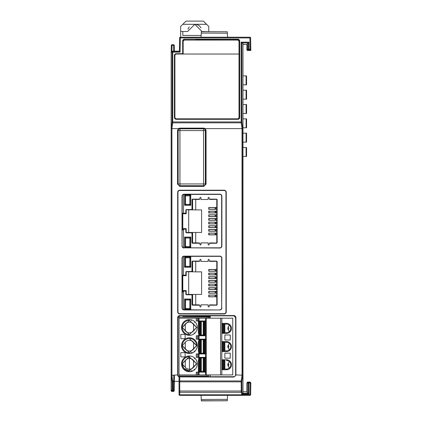 <?xml version="1.0" encoding="UTF-8"?>
<svg xmlns="http://www.w3.org/2000/svg" width="422" height="422" viewBox="0 0 422 422"><rect width="100%" height="100%" fill="white"/><g stroke="black" fill="none" stroke-linecap="round" stroke-linejoin="round"><path stroke-width="0.63" d="M176.887 51.357L175.547 51.405M209.307 316.5L204.749 316.532L204.749 317.128L204.754 316.532L182.89 316.685L182.895 317.128L182.884 316.685L210.33 316.495L209.307 316.5L209.307 318.199M182.89 316.685L210.33 316.495M210.33 316.453L182.853 316.685M206.247 357.36L206.247 374.926L232.749 374.926L232.749 318.199L221.83 318.199L221.83 323.357L226.482 323.357A5.011 5.011 90 0 1 231.499 328.369A5.011 5.011 90 0 1 226.482 333.385L221.83 333.385L221.83 341.551L226.482 341.551A5.011 5.011 90 0 1 231.499 346.562A5.011 5.011 90 0 1 226.482 351.579L221.83 351.579L221.83 359.744L226.482 359.744A5.011 5.011 90 0 1 231.499 364.756A5.011 5.011 90 0 1 226.482 369.772L221.83 369.772L221.83 374.926L221.83 318.199L206.247 318.199L206.247 357.36L205.535 357.36L206.247 357.36L206.247 353.958L196.256 353.958L196.256 357.36L205.535 357.36L205.535 353.958M198.372 333.259L198.372 320.978L197.296 320.978L197.296 318.199L179.033 318.199L179.033 374.926L197.296 374.926L196.256 374.926L196.256 372.151L198.372 372.151L198.372 359.866M198.372 351.452L198.372 341.678M185.121 356.912L180.822 356.912L180.822 352.618L185.121 352.618L185.121 356.912L180.822 356.912L180.822 352.618L185.121 352.618M185.121 338.724L180.822 338.724L180.822 334.424L185.121 334.424L185.121 338.724L180.822 338.724L180.822 334.424L185.121 334.424M195.344 322.281L194.352 322.281M224.515 360.457L224.515 369.055M224.515 324.075L224.515 332.668M224.515 342.268L224.515 350.861M224.873 330.521L224.515 330.521L224.515 326.222L224.873 326.222M224.873 366.903L224.515 366.903L224.515 362.609L224.873 362.609M224.873 348.714L224.515 348.714L224.515 344.415L224.873 344.415M197.296 318.199L206.247 318.199L206.247 320.978L198.372 320.978L198.372 323.484M206.247 335.764L206.247 339.167L205.535 339.167L205.535 335.764L196.256 335.764L196.256 339.167L197.296 339.167L197.296 335.764M203.225 321.511L203.225 335.121L198.651 335.121L198.651 321.511L205.799 321.511L205.804 335.121L201.299 335.121L201.299 321.511M198.651 332.884L198.372 332.884L198.372 323.753L198.651 323.753M203.225 339.705L203.225 353.314L198.651 353.314L198.651 339.705L205.799 339.705L205.804 353.314L201.299 353.314L201.299 339.705M198.651 351.078L198.372 351.078L198.372 341.947L198.651 341.947M197.296 320.978L196.256 320.978L196.256 318.199M200.033 335.121L200.033 321.511L200.74 321.511L200.74 335.121M205.076 335.121L205.076 321.511L204.786 321.511M224.873 369.055L224.873 360.457L222.362 360.457L222.362 369.055L223.085 369.055M223.085 342.268L222.362 342.268L222.362 350.861L226.482 350.861L224.873 350.861L224.873 342.268L222.362 342.268L222.362 350.861L223.085 350.861M226.482 333.385L226.482 332.668L224.873 332.668L224.873 324.075L226.482 324.075L222.362 324.075L222.362 332.668L226.482 332.668A4.299 4.299 -90 0 0 230.781 328.374A4.299 4.299 -90 0 0 226.482 324.075L226.482 323.357M229.262 368.037L227.738 364.835M229.262 325.093L227.738 328.443M224.873 358.167L230.243 358.167L224.873 358.167L224.873 353.151L224.873 358.167M230.243 353.151L224.873 353.151L230.243 353.151L230.243 358.167M230.243 339.974L224.873 339.974L224.873 334.962L230.243 334.962L230.243 339.974L224.873 339.974L224.873 334.962L230.243 334.962M226.482 369.772L226.482 369.055L222.362 369.055L221.83 369.772L221.83 359.744L222.362 360.457L223.085 360.457M222.362 350.861L221.83 351.579L221.83 341.551L222.362 342.268M222.362 332.668L221.83 333.385L221.83 323.357L222.362 324.075L222.362 332.668L223.085 332.668M220.574 318.199L220.574 374.926M198.372 369.646L198.372 372.151L206.247 372.151L206.247 374.926L197.296 374.926L197.296 372.151M206.247 372.151L205.535 372.151L205.535 374.926M203.225 357.898L203.225 371.508L198.651 371.508L198.651 357.898L205.799 357.898L205.804 371.508L201.299 371.508L201.299 357.898M198.651 369.271L198.372 369.271L198.372 360.135L198.651 360.135M200.033 371.508L200.033 357.898L200.74 357.898L200.74 371.508M205.076 371.508L205.076 357.898L204.786 357.898M194.352 358.668L195.344 358.668M193.065 370.843L191.008 370.843M223.132 369.055L223.132 360.457M227.97 366.101A1.493 1.493 0 0 0 228.814 364.756L227.738 364.756L229.262 361.48M222.362 369.055L222.362 360.457M229.262 331.65L227.738 328.374M223.132 332.668L223.132 324.075M223.132 350.861L223.132 342.268M194.352 340.475L195.344 340.475M193.065 352.65L191.008 352.65M193.988 351.183L195.043 351.183M205.535 339.167L197.296 339.167M200.033 353.314L200.033 339.705L200.74 339.705L200.74 353.314M205.076 353.314L205.076 339.705L204.786 339.705M229.262 349.843L227.738 346.562L229.262 343.286M223.797 324.075L223.797 332.668M193.988 332.99L195.043 332.99M223.797 350.861L223.797 342.268M223.797 360.457L223.797 369.055M198.372 372.151L198.372 374.926L199.063 374.926L199.063 372.151M193.988 369.377L195.043 369.377M226.482 369.055A4.299 4.299 -90 0 0 230.781 364.756A4.299 4.299 -90 0 0 226.482 360.457L226.482 359.744M224.873 350.861L226.482 350.861A4.299 4.299 -90 0 0 230.781 346.562A4.299 4.299 -90 0 0 226.482 342.268L224.873 342.268M197.296 327.477A7.881 7.881 90 0 1 189.42 335.353A7.881 7.881 90 0 1 181.539 327.477A7.881 7.881 90 0 1 189.42 319.596A7.881 7.881 90 0 1 197.296 327.477L196.578 327.477L189.42 334.641L182.257 327.477L189.42 320.314L196.578 327.477L189.373 334.641M189.42 334.641L189.42 334.641A7.163 7.163 90 0 1 182.257 327.477A7.163 7.163 90 0 1 189.42 320.314L189.42 320.314M196.578 327.514L193.534 330.927A5.37 5.37 90 0 1 185.3 330.927L182.257 327.477L181.539 327.477M196.578 327.414L193.534 324.027L193.534 330.927M193.534 324.027A5.37 5.37 -90 0 0 185.3 324.027L185.3 330.927A5.37 5.37 -90 0 0 189.42 332.847M189.42 322.102A5.37 5.37 -90 0 0 185.3 324.027L185.3 330.927M185.3 324.027L182.257 327.477M189.42 340.296A5.37 5.37 -90 0 0 185.3 342.221L185.3 349.115A5.37 5.37 -90 0 0 193.534 349.115L193.534 342.221A5.37 5.37 -90 0 0 185.3 342.221L185.3 349.115A5.37 5.37 -90 0 0 189.42 351.041M185.3 342.221L182.257 345.671L185.3 349.115M196.578 345.607L193.534 342.221M193.534 349.115L196.578 345.729M189.483 338.507A7.163 7.163 -90 0 0 182.257 345.671A7.163 7.163 -90 0 0 189.483 352.829M197.296 345.671L196.578 345.671A7.163 7.163 -90 0 0 189.367 338.507A7.163 7.163 -90 0 0 182.257 345.671L189.42 352.829L196.578 345.671A7.163 7.163 -90 0 0 189.367 338.507A7.163 7.163 -90 0 0 182.257 345.671L181.539 345.671A7.881 7.881 90 0 1 189.42 337.79A7.881 7.881 90 0 1 197.296 345.671A7.881 7.881 90 0 1 189.42 353.546A7.881 7.881 90 0 1 181.539 345.671M189.388 356.701L189.431 371.022L183.739 368.227L182.257 363.859L189.151 356.706L196.578 363.738L189.42 371.022A7.163 7.163 90 0 1 182.257 363.859A7.163 7.163 90 0 1 189.525 356.701M185.3 367.309A5.37 5.37 -90 0 0 189.42 369.234A5.37 5.37 -90 0 1 185.3 367.309L185.3 360.414L185.3 367.309L182.257 363.859L185.3 360.414A5.37 5.37 90 0 1 193.534 360.414L196.578 363.811M193.534 360.414L193.534 367.309L196.578 363.922M188.914 358.515A5.37 5.37 -90 0 0 185.3 360.414M189.42 369.234A5.37 5.37 -90 0 0 193.534 367.309M227.738 346.562L228.814 346.562A1.493 1.493 0 0 0 227.964 345.217M191.393 319.85L191.393 320.593M203.029 371.508L203.029 370.843M203.029 353.314L203.029 352.65M203.029 335.121L203.029 334.461M204.106 340.475L204.106 339.705M206.97 318.199L206.97 317.128L208.758 317.128L208.758 318.199M208.758 374.926L208.758 376.002L206.97 376.002L206.97 374.926M206.97 376.002L179.033 376.002L179.033 374.926M179.033 318.199L179.033 317.128L206.97 317.128M204.106 321.511L204.106 322.281M205.182 376.002L206.611 376.002M204.106 357.898L204.106 358.668M221.65 195.892L221.65 246.327M183.512 194.479L183.512 213.221L185.121 213.221A0.717 0.717 -90 0 0 185.838 212.503L185.838 210.262A0.717 0.717 90 0 1 186.556 209.549L191.282 209.549A0.717 0.717 -90 0 0 191.999 208.832L191.999 199.843A0.717 0.717 90 0 1 192.717 199.126L199.912 199.126L199.912 198.05A0.717 0.717 90 0 1 200.45 197.359A0.717 0.717 90 0 1 200.988 198.05L200.988 199.485L208.151 199.485L208.151 198.05A0.717 0.717 90 0 1 208.69 197.359A0.717 0.717 90 0 1 209.222 198.05L209.222 199.126L216.423 199.126A0.717 0.717 90 0 1 217.14 199.843L217.14 242.529A0.717 0.717 90 0 1 216.423 243.246L209.222 243.246L209.222 244.322A0.717 0.717 90 0 1 208.69 245.013A0.717 0.717 90 0 1 208.151 244.322L208.151 242.887L200.988 242.887L200.988 244.322A0.717 0.717 90 0 1 200.45 245.013A0.717 0.717 90 0 1 199.912 244.322L199.912 243.246L192.717 243.246A0.717 0.717 90 0 1 191.999 242.529L191.999 233.54A0.717 0.717 -90 0 0 191.282 232.828L186.556 232.828A0.717 0.717 90 0 1 185.838 232.111L185.838 229.869A0.717 0.717 -90 0 0 185.121 229.157L183.512 229.157L183.512 247.74M216.423 199.126L209.94 199.126L209.94 199.485L216.929 199.337M192.717 243.246L192.348 243.146L192.606 242.887L199.2 242.887L199.2 243.246L199.2 242.887M191.282 232.828L191.282 232.828A0.717 0.717 -90 0 1 191.999 233.54L191.999 242.529A0.717 0.717 -90 0 0 192.247 243.077L192.247 232.828L191.282 232.828M190.744 247.471L184.657 247.471L184.657 237.085L190.744 237.085L190.744 247.471L184.657 247.471L184.657 237.085L190.744 237.085M190.744 194.901L184.657 194.901L190.744 194.901L190.744 205.287L184.657 205.287L184.657 194.901L184.657 205.287L190.744 205.287M192.247 199.3A0.717 0.717 -90 0 0 191.999 199.843L191.999 208.832A0.717 0.717 90 0 1 191.282 209.549L192.247 209.549L192.247 199.3L199.2 199.485L199.195 199.126M185.121 229.157L185.121 229.157A0.717 0.717 90 0 1 185.838 229.869L185.838 228.977L182.795 228.977L182.795 230.138M182.795 213.221L185.838 213.4L185.838 212.503A0.717 0.717 90 0 1 185.121 213.221M199.2 199.485L199.2 199.126M209.94 243.246L209.94 242.887L216.929 243.035M216.781 199.485L216.781 242.887M208.763 234.864L216.781 234.864M188.708 232.469L188.708 209.908L188.708 232.469M182.23 214.292L182.795 214.292L182.795 213.4L183.153 213.754L186.197 213.754L186.197 209.908L186.197 212.234M182.795 213.4L182.795 228.972M186.197 230.138L186.197 232.469L192.606 232.469L192.611 242.887L192.606 232.469L192.247 232.828M208.763 233.076L216.781 233.076M216.781 231.214L208.763 231.214L208.758 229.515L216.781 229.515M208.758 229.426L216.781 229.426M216.781 227.563L208.758 227.563L208.758 225.86L216.781 225.86M208.758 225.77L216.781 225.77M216.781 223.908L208.758 223.908L208.758 222.209L216.781 222.209M208.758 222.12L216.781 222.12M216.781 220.258L208.758 220.258L208.758 218.554L216.781 218.554M208.758 218.464L216.781 218.464M216.781 216.602L208.758 216.602L208.758 214.903L216.781 214.903M208.758 214.814L216.781 214.814M216.781 212.952L208.758 212.952L208.758 211.248L216.781 211.248M208.758 211.158L216.781 211.158M216.781 209.296L208.758 209.296L208.758 207.598L216.781 207.598M208.758 207.508L216.781 207.508M186.049 209.755L195.724 209.908L195.724 199.485L195.724 209.908L201.6 209.908L201.6 232.469L195.724 232.469L195.724 242.887L195.724 232.469L192.611 232.469M185.838 228.977L186.197 228.618L186.039 232.606M185.838 229.869L185.838 232.126M186.556 232.828L186.049 232.617M182.23 229.157L183.512 229.157M186.197 228.618L183.153 228.618L182.795 228.977L182.795 228.08L182.23 228.08M183.512 213.221L182.23 213.221M182.795 214.292L182.795 228.08M186.197 213.754L185.838 213.4M185.838 210.246L185.838 212.503M186.556 209.549L191.282 209.549M192.611 209.908L192.611 199.485L192.611 209.908L192.247 209.549M208.763 209.296L208.758 207.598M208.763 212.952L208.758 211.248M208.763 216.602L208.758 214.903M208.763 220.258L208.758 218.554M208.763 223.908L208.758 222.209M208.763 227.563L208.758 225.86M208.763 231.214L208.758 229.515M189.81 237.95L189.81 237.233A0.786 0.786 90 0 1 190.602 238.019L190.602 246.543A0.786 0.786 90 0 1 189.81 247.334L185.585 247.334L189.81 247.334L189.884 238.019L185.516 238.019L185.516 246.543L189.81 246.617M185.585 246.617L185.585 247.334A0.786 0.786 90 0 1 184.799 246.543L184.799 238.019L185.585 237.233L184.799 238.019L184.799 246.543L185.516 246.543M189.81 195.755L189.81 195.043A0.786 0.786 90 0 1 190.602 195.829L190.602 204.353A0.786 0.786 90 0 1 189.81 205.139L185.585 205.139L189.81 205.139L189.884 195.829L185.511 195.829L185.511 204.353L189.81 204.422M185.585 204.422L185.585 205.139A0.786 0.786 90 0 1 184.799 204.353L184.799 195.829A0.786 0.786 90 0 1 185.585 195.043L185.585 195.755M189.884 246.543L190.602 246.543L190.602 238.019L189.81 237.233L185.585 237.233L185.585 237.95M189.884 204.353L190.602 204.353L190.602 195.829L189.81 195.043L185.585 195.043A0.786 0.786 90 0 0 184.799 195.829L184.799 204.353L185.511 204.353M216.781 209.207L208.758 209.207M216.781 212.862L208.758 212.862M216.781 216.512L208.758 216.512M216.781 220.168L208.758 220.168M216.781 223.818L208.758 223.818M216.781 227.474L208.758 227.474M216.781 231.124L208.758 231.124M216.781 234.78L208.758 234.78L208.758 233.166L216.781 233.166M221.65 257.847L221.65 308.282M183.512 256.434L183.512 275.176L185.121 275.17A0.717 0.717 -90 0 0 185.838 274.458L185.838 272.216A0.717 0.717 90 0 1 186.556 271.504L191.282 271.504A0.717 0.717 -90 0 0 191.999 270.787L191.999 261.798A0.717 0.717 90 0 1 192.717 261.081L199.912 261.081L199.912 260.005A0.717 0.717 90 0 1 200.45 259.314A0.717 0.717 90 0 1 200.988 260.005L200.988 261.44L208.151 261.44L208.151 260.005A0.717 0.717 90 0 1 208.69 259.314A0.717 0.717 90 0 1 209.222 260.005L209.222 261.081L216.423 261.081A0.717 0.717 90 0 1 217.14 261.798L217.14 304.484A0.717 0.717 90 0 1 216.423 305.201L209.222 305.201L209.222 306.277A0.717 0.717 90 0 1 208.69 306.968A0.717 0.717 90 0 1 208.151 306.277L208.151 304.842L200.988 304.842L200.988 306.277A0.717 0.717 90 0 1 200.45 306.968A0.717 0.717 90 0 1 199.912 306.277L199.912 305.201L192.717 305.201A0.717 0.717 90 0 1 191.999 304.484L191.999 295.495A0.717 0.717 -90 0 0 191.282 294.778L186.556 294.778A0.717 0.717 90 0 1 185.838 294.065L185.838 291.824A0.717 0.717 -90 0 0 185.121 291.111L183.512 291.111L183.512 309.695M216.423 261.081L209.94 261.081L209.94 261.44L216.929 261.292M192.717 305.201L192.348 305.101L192.606 304.842L199.2 304.842L199.2 305.201L199.2 304.842M191.282 294.778L191.282 294.778A0.717 0.717 -90 0 1 191.999 295.495L191.999 304.484A0.717 0.717 -90 0 0 192.247 305.027L192.247 294.778L191.282 294.778M190.744 309.426L184.657 309.426L184.657 299.04L190.744 299.04L190.744 309.426L184.657 309.426L184.657 299.04L190.744 299.04M190.744 256.856L184.657 256.856L190.744 256.856L190.744 267.242L184.657 267.242L184.657 256.856L184.657 267.242L190.744 267.242M192.247 261.255A0.717 0.717 -90 0 0 191.999 261.798L191.999 270.787A0.717 0.717 90 0 1 191.282 271.504L192.247 271.504L192.247 261.255L199.2 261.44L199.2 261.081L199.2 261.44M185.121 291.111L185.121 291.111A0.717 0.717 90 0 1 185.838 291.824L185.838 290.932L182.795 290.932L182.8 292.093M182.795 275.176L185.838 275.35L185.838 274.458A0.717 0.717 90 0 1 185.121 275.17M209.94 305.201L209.94 304.842L216.929 304.99M216.781 261.44L216.781 304.842M208.763 296.819L216.781 296.819M188.708 294.424L188.708 271.863L188.708 294.424M182.23 276.246L182.795 276.246L182.795 275.35L183.153 275.708L186.197 275.708L186.197 271.863L186.197 274.189M182.8 275.355L182.8 290.927M186.197 292.093L186.197 294.424L192.606 294.424L192.611 304.842L192.606 294.424L192.247 294.778M208.763 295.031L216.781 295.031M216.781 293.169L208.763 293.169L208.758 291.465L216.781 291.465M208.763 291.38L216.781 291.38M216.781 289.513L208.763 289.513L208.758 287.815L216.781 287.815M208.763 287.725L216.781 287.725M216.781 285.863L208.763 285.863L208.758 284.164L216.781 284.164M208.763 284.075L216.781 284.075M216.781 282.212L208.763 282.212L208.758 280.509L216.781 280.509M208.763 280.419L216.781 280.419M216.781 278.557L208.763 278.557L208.758 276.858L216.781 276.858M208.763 276.769L216.781 276.769M216.781 274.907L208.763 274.907L208.758 273.203L216.781 273.203M208.763 273.113L216.781 273.113M216.781 271.251L208.763 271.251L208.758 269.553L216.781 269.553M208.763 269.463L216.781 269.463M186.049 271.71L195.724 271.863L195.724 261.44L195.724 271.863L201.6 271.863L201.6 294.424L195.724 294.424L195.724 304.842L195.724 294.424L192.611 294.424M185.838 290.932L186.197 290.573L186.039 294.556M185.838 291.824L185.838 294.081M186.556 294.778L186.049 294.572M182.23 291.111L183.512 291.111M186.197 290.573L183.153 290.573L182.795 290.932L182.795 290.035L182.23 290.035M183.512 275.176L182.23 275.176M182.795 276.246L182.795 290.035M186.197 275.708L185.838 275.35M185.838 272.201L185.838 274.458M186.556 271.504L191.282 271.504M192.611 271.863L192.611 261.44L192.611 271.863L192.247 271.504M208.763 271.251L208.758 269.553M208.763 274.907L208.758 273.203M208.763 278.557L208.758 276.858M208.763 282.212L208.758 280.509M208.763 285.863L208.758 284.164M208.763 289.513L208.758 287.815M208.763 293.169L208.758 291.465M189.81 299.905L189.81 299.187A0.786 0.786 90 0 1 190.602 299.973L190.602 308.498A0.786 0.786 90 0 1 189.81 309.289L185.585 309.289L189.81 309.289L189.884 299.973L185.516 299.973L185.516 308.498L189.81 308.572M185.585 308.572L185.585 309.289A0.786 0.786 90 0 1 184.799 308.498L184.799 299.973L185.585 299.187L184.799 299.973L184.799 308.498L185.516 308.498M189.81 257.71L189.81 256.998A0.786 0.786 90 0 1 190.602 257.784L190.602 266.308A0.786 0.786 90 0 1 189.81 267.094L185.585 267.094L189.81 267.094L189.884 257.784L185.516 257.784L185.516 266.308L189.81 266.377M185.585 266.377L185.585 267.094A0.786 0.786 90 0 1 184.799 266.308L184.799 257.784A0.786 0.786 90 0 1 185.585 256.998L185.585 257.71M189.884 308.498L190.602 308.498L190.602 299.973L189.81 299.187L185.585 299.187L185.585 299.905M189.884 266.308L190.602 266.308L190.602 257.784L189.81 256.998L185.585 256.998A0.786 0.786 90 0 0 184.799 257.784L184.799 266.308L185.516 266.308M216.781 271.161L208.758 271.161M216.781 274.817L208.758 274.817M216.781 278.467L208.758 278.467M216.781 282.123L208.758 282.123M216.781 285.773L208.758 285.773M216.781 289.429L208.758 289.429M216.781 293.079L208.758 293.079M216.781 296.729L208.758 296.729L208.758 295.12L216.781 295.12M242.972 70.701L242.972 75.891L246.569 75.891L246.569 84.843L242.961 84.843L242.972 90.218L246.569 90.218L246.569 99.17L242.961 99.17L242.972 104.54L246.569 104.54L246.569 113.497L242.966 113.497L242.972 118.867L246.569 118.867L246.569 127.819L242.966 127.819L242.972 133.188L246.569 133.188L246.569 142.145L242.966 142.145L242.972 147.515L246.569 147.515L246.569 156.467L242.966 156.467L242.972 161.663M244.728 99.17L245.493 99.17M244.728 156.467L245.493 156.467M244.728 142.145L245.493 142.145M244.728 127.819L245.493 127.819M244.728 113.497L245.493 113.497M244.728 84.843L245.493 84.843M203.388 21.1L186.023 21.1L182.8 24.323L206.611 24.323L203.388 21.1M208.763 31.687L201.959 31.486L194.795 24.323L187.632 31.486L180.648 31.486L180.648 26.47L182.8 24.323M206.611 24.323L208.763 26.47L208.763 31.486M200.988 27.884A7.163 7.163 0 0 0 194.31 24.339M189.251 26.955A7.163 7.163 0 0 0 188.001 29.218M180.648 31.486L180.648 37.215M201.152 35.427L182.8 35.427L182.8 31.486M231.425 40.079L237.407 39.9A1.788 1.788 -90 0 1 239.2 41.694L239.021 51.004M223.729 40.079L197.121 39.9A1.788 1.788 -90 0 0 196.341 40.079M239.021 54.048L239.021 117.216A1.614 1.614 -90 0 1 237.407 118.83L176.528 118.83A1.614 1.614 -90 0 1 174.914 117.216L174.914 55.657A1.614 1.614 -90 0 1 176.528 54.048L183.153 54.048L183.153 41.694A1.614 1.614 90 0 1 184.762 40.079L237.407 40.079A1.614 1.614 90 0 1 239.021 41.694L239.021 54.048L183.153 54.048M179.93 183.945L179.93 185.733L203.568 185.733L203.568 183.945L205.356 183.945L205.356 130.583L203.568 130.583L203.568 128.794L179.93 128.794L179.93 130.583L178.137 130.583L178.142 183.945L203.568 183.945L203.568 130.583L179.93 130.583L179.93 183.945M242.961 281.954L242.972 391.753L247.155 391.753L247.165 392.344L247.165 383.06L247.883 382.343L248.874 382.369L248.874 393.958L248.168 393.272L248.168 383.081L246.907 382.801L246.907 391.753M248.874 393.958L242.961 393.958L242.961 391.753M231.868 395.335L223.264 395.335M201.79 395.335L195.782 395.335M174.196 45.112L173.569 44.737L173.574 45.096L174.297 45.761A0.717 0.717 90 0 1 174.291 45.798A0.717 0.506 179 0 0 173.574 45.302L172.034 45.096A0.717 0.717 0 0 0 171.316 45.798L171.211 51.843L171.316 45.798A0.717 0.717 90 0 1 172.034 45.096L171.933 51.162L179.392 51.183L179.603 37.917A0.717 0.717 0.2 0 1 180.321 37.215A0.717 0.717 -90 0 1 180.347 37.215L180.321 37.215A0.717 0.717 -90 0 0 179.63 37.917L179.603 37.917M180.094 52.159L180.347 37.933L249.908 37.933L250.109 49.284L250.842 50.466L247.619 50.466A0.717 0.717 45 0 1 246.907 49.749L247.355 49.305L247.345 43.756L247.334 44.379L242.961 44.379L242.961 43.519L241.147 42.147L248.948 42.147L248.948 49.284L250.109 49.284L250.837 50.002L250.626 37.917L249.908 37.933L249.908 37.215A0.717 0.717 -177.2 0 1 250.626 37.917L250.626 37.917A0.717 0.717 0 0 0 249.908 37.215L180.347 37.215L180.347 37.933L179.63 37.917L179.392 51.442L172.788 51.442L172.788 52.159L172.097 52.159A0.717 0.696 -88 0 1 172.788 51.442L179.392 51.405L180.094 52.159L172.788 52.159L172.751 122.823L241.184 122.823L241.147 42.147M179.033 381.367L174.381 381.367L174.476 375.886L174.223 390.693A0.717 0.717 90 0 1 173.511 391.394A0.717 0.717 -90 0 0 174.228 390.693L173.505 391.394L174.233 390.334L173.511 391.036L171.875 391.21L171.163 390.318L171.221 390.962M171.87 391.036L172.788 391.036A0.717 0.696 -90 0 1 172.097 390.318L172.788 390.318L172.788 391.036L173.505 391.036L173.505 390.318L174.223 390.334A0.717 0.717 90 0 1 173.505 391.036L171.87 391.036L171.158 390.318L171.158 52.122A0.717 0.717 90 0 1 171.87 51.405L171.158 52.128L172.097 52.159L172.097 121.932L171.2 128.42L171.918 128.615L171.918 375.163L172.788 381.847L173.653 381.847L173.664 380.95L172.06 381.309L171.2 375.358L173.769 375.163L174.476 375.886M179.767 395.335L199.274 395.335M234.368 395.335L249.908 395.335L242.244 395.335L242.961 394.612L242.049 395.335L242.745 394.617L242.555 394.301L241.859 394.807L242.049 395.335L179.751 395.335A0.717 0.717 90 0 1 179.033 394.617L179.033 376.83M211.77 395.335L208.758 395.335M222.288 395.335L221.925 395.335M205.356 395.335L204.29 395.335M201.347 400.837L201.057 395.335L227.558 395.335L227.294 400.399M221.867 395.335L219.862 395.335M247.345 43.756L248.948 42.147M174.434 55.477L176.354 53.689L182.795 53.689L182.795 41.071L184.461 39.23L237.892 39.23A1.788 1.788 90 0 1 239.68 41.018L239.68 117.522A1.788 1.788 90 0 1 237.892 119.31L176.217 119.31A1.778 1.778 90 0 1 174.434 117.527L174.434 55.477A1.793 1.793 90 0 1 176.232 53.689L182.668 53.689L182.668 41.018A1.788 1.788 90 0 1 184.461 39.235M224.873 330.874L224.515 330.874M224.515 362.387L224.873 362.387M210.33 318.199L210.33 315.82L233.825 315.83L235.618 317.624L235.618 374.921L235.919 374.921L235.919 317.624A2.089 2.089 -90 0 0 233.825 315.529L179.751 315.529A2.089 2.089 -90 0 0 177.662 317.624L177.662 374.921L177.936 374.921L177.936 317.624L179.751 315.804L210.33 315.82M179.033 376.893L233.825 377.068L233.825 376.714L210.33 376.725L210.33 374.926M242.961 101.438L242.961 280.973M242.961 355.836L242.966 364.102L242.972 355.836M242.961 362.514L242.966 364.102L242.966 362.514M171.933 51.162L171.211 52.038M242.966 70.036L242.966 76.535M242.966 178.954L242.966 164.063M177.673 311.895A2.078 2.078 -90 0 0 179.751 313.973L179.751 313.683A1.788 1.788 90 0 1 177.963 311.895L177.673 311.895L177.673 192.279A2.078 2.078 90 0 1 179.751 190.201L224.156 190.201A2.078 2.078 90 0 1 226.234 192.279L226.234 311.89A2.078 2.078 90 0 1 224.156 313.973L179.751 313.973M210.33 376.725L179.751 376.74L179.751 380.95L179.033 381.309L179.033 381.847L179.751 381.847L179.751 380.95L241.184 380.95A0.717 0.353 8.2 0 1 241.88 381.309L242.734 375.358L242.028 375.163L241.184 380.95L241.147 381.847L241.843 381.847L241.917 391.753M235.919 374.921L242.028 375.163L242.017 128.615L242.734 128.42L241.875 122.47A0.717 0.353 171.8 0 1 241.184 122.823L242.017 128.615L205.166 128.61L206.063 130.403L206.063 184.119L203.794 186.387L179.772 186.371L177.551 184.124L177.551 130.403L178.464 128.615L171.907 128.615L172.751 122.823A0.717 0.353 -171.8 0 1 172.06 122.47M239.675 117.522L237.839 119.183L176.343 119.183L174.434 117.527M184.05 309.985L219.862 309.985L184.05 309.774A1.82 1.82 90 0 1 182.23 307.954L182.23 258.174A1.82 1.82 90 0 1 184.05 256.354L219.862 256.354A1.82 1.82 90 0 1 221.682 258.174L221.682 307.954L221.893 258.174A2.036 2.036 -90 0 0 219.862 256.138L184.05 256.138A2.036 2.036 -90 0 0 182.014 258.174L182.014 307.954A2.036 2.036 -90 0 0 184.05 309.985L184.05 309.774M184.05 194.4L219.862 194.4A1.82 1.82 90 0 1 221.682 196.219L221.682 246A1.82 1.82 90 0 1 219.862 247.82L184.05 247.82L219.862 248.03A2.036 2.036 -90 0 0 221.893 246L221.893 196.219A2.036 2.036 -90 0 0 219.862 194.183L184.05 194.183A2.036 2.036 -90 0 0 182.014 196.219L182.014 246L182.23 196.219A1.82 1.82 90 0 1 184.05 194.4L184.05 194.183M177.662 374.921L173.769 375.163L173.664 380.95L174.381 381.324M179.023 376.851A2.39 2.073 0 0 1 177.694 375.163M233.825 376.714A1.793 1.793 90 0 0 235.618 374.921M172.097 121.932L241.843 121.932L241.875 122.47M241.88 381.309L241.843 381.847M242.961 393.958L242.961 43.519M239.627 117.395L239.627 51.183L239.021 51.437M195.449 40.079A1.793 1.793 90 0 1 196.937 39.283L184.588 39.283M174.56 55.477L174.56 117.4M239.379 51.405L239.021 51.405M242.745 394.617L250.626 394.628A0.717 0.717 -163 0 1 249.908 395.335A0.717 0.717 2.7 0 0 250.626 394.628L250.832 382.812L250.826 383.097L250.109 383.06L250.109 382.369A0.717 0.717 1 0 1 250.826 383.097L250.826 383.276M239.501 51.183L239.258 40.29A1.783 1.783 16.5 0 0 237.718 39.41L196.937 39.41A1.793 1.793 16.5 0 0 195.539 40.079M179.751 313.683L224.156 313.683A1.788 1.788 -90 0 0 225.949 311.89L225.949 192.279A1.788 1.788 -90 0 0 224.156 190.491L179.751 190.491A1.788 1.788 -90 0 0 177.963 192.279L177.963 311.895M221.893 307.954A2.036 2.036 90 0 1 219.862 309.985M184.05 248.03A2.036 2.036 90 0 1 182.014 246M177.936 374.921A1.815 1.815 90 0 0 179.751 376.74M178.464 128.615L179.783 128.13L203.794 128.114L205.171 128.605M242.966 338.033L242.966 340.749L242.966 338.033M242.966 346.989L242.966 344.273L242.966 346.989M242.966 355.941L242.966 358.653L242.966 355.941M242.972 168.373L242.961 168.373A0.717 0.717 90 0 1 242.972 168.394A0.717 0.717 -90 0 0 242.972 168.373L242.972 168.394A0.717 0.717 0 0 0 242.972 168.373L242.972 169.802L242.972 168.373M247.165 392.344L248.168 393.272L242.961 393.278M182.23 246A1.82 1.82 -90 0 0 184.05 247.82M219.862 309.774A1.82 1.82 -90 0 0 221.682 307.954M171.327 45.439A0.717 0.717 90 0 1 172.044 44.737L171.327 45.439A0.717 0.717 90 0 1 172.044 44.737L173.569 44.737L174.291 45.439L173.574 44.737L174.038 44.911M171.321 45.618L172.044 44.737L173.569 44.737L174.297 45.798A0.717 0.717 -90 0 0 174.291 45.713A0.717 0.717 -90 0 1 174.297 45.798L174.381 51.183M207.777 37.215L204.285 37.215M237.866 37.215L227.558 37.215L227.294 32.156M199.268 37.215L195.782 37.215M219.619 37.215L218.791 37.215M211.77 37.215L211.364 37.215M212.16 37.215L214.851 37.215M171.316 45.798L172.034 45.302L173.574 45.302L173.674 51.167M174.223 390.598L173.505 391.394L171.881 391.394A0.717 0.717 90 0 1 171.163 390.677L171.163 390.503M171.875 391.036L173.511 391.036L171.875 391.21L173.505 391.394L171.881 391.394A0.717 0.717 90 0 1 171.163 390.677M235.903 375.163L233.825 377.068M242.555 394.301L241.917 391.764A0.717 0.501 166 0 1 241.226 392.275L241.147 381.847L179.751 381.847L179.751 391.009L241.843 391.009M201.32 32.177L201.352 31.65L227.279 31.787L227.305 32.315M201.22 34.135L201.194 34.662M201.331 32.025L201.057 37.215M201.125 35.917L201.094 36.556M227.5 36.055L227.532 36.693M227.405 398.273L227.437 397.751M227.316 400.051L227.342 399.528M201.341 400.742L227.279 400.763L227.316 400.019M227.316 400.009L227.279 400.684M241.859 42.859L248.236 42.859L248.236 49.284L247.355 49.305A0.717 0.707 88.7 0 0 248.062 50.023L248.948 50.002A0.717 0.707 -91.3 0 1 248.236 49.284L248.948 49.284L248.948 50.002L250.837 50.002M179.767 128.314L203.779 128.293L205.889 130.403L205.889 184.119L203.779 186.229L179.767 186.213L177.688 184.124L177.688 130.403L179.777 128.13M179.033 394.617A0.717 0.717 90 0 0 179.751 395.335L179.033 394.301A0.717 0.506 -0 0 0 179.751 394.807L179.751 391.009L179.033 391.009L179.033 391.769L179.751 392.275L241.226 392.275L241.859 394.807L179.751 394.807L179.751 395.335L249.908 395.335L250.109 383.06L248.168 383.081A0.717 0.707 -88.8 0 1 248.874 382.369L250.109 382.369L250.114 382.084L250.832 382.812L250.114 382.084L247.619 382.084L247.883 382.343M199.063 353.958L199.063 357.36M198.372 353.958L198.372 357.36M197.296 353.958L197.296 357.36M181.539 363.859A7.881 7.881 90 0 1 189.415 355.983A7.881 7.881 90 0 1 197.296 363.854A7.881 7.881 90 0 1 189.431 371.74A7.881 7.881 90 0 1 181.539 363.859L182.257 363.859M199.358 335.121L199.358 321.511M203.715 335.121L203.715 321.511M204.412 335.121L204.412 321.511M205.804 335.121L205.804 321.511L205.804 335.121M199.358 371.508L199.358 357.898M203.715 371.508L203.715 357.898M204.412 371.508L204.412 357.898M205.804 371.508L205.804 357.898L205.804 371.508M199.358 353.314L199.358 339.705M203.715 353.314L203.715 339.705M204.412 353.314L204.412 339.705M205.804 353.314L205.804 339.705L205.804 353.314M198.372 339.167L198.372 335.764M199.063 339.167L199.063 335.764M205.535 318.199L205.535 320.978M199.063 318.199L199.063 320.978M198.372 318.199L198.372 320.978M226.482 350.861L226.482 351.579M226.482 341.551L226.482 342.268M185.511 238.019L184.799 238.019M190.602 238.019L189.884 238.019M185.585 247.334A0.786 0.786 90 0 1 184.799 246.543M185.511 195.829L184.799 195.829L185.585 195.043M190.602 195.829L189.884 195.829M185.585 205.139A0.786 0.786 90 0 1 184.799 204.353M189.81 247.334L190.602 246.543M189.81 205.139L190.602 204.353M215.885 209.207L215.885 207.598L215.885 209.207M215.109 207.598L215.109 209.207M209.001 207.598L209.001 209.207M215.885 212.862L215.885 211.248L215.885 212.862M215.109 211.248L215.109 212.862M209.001 211.248L209.001 212.862M215.885 216.512L215.885 214.903L215.885 216.512M215.109 214.903L215.109 216.512M209.001 214.903L209.001 216.512M215.885 220.168L215.885 218.554L215.885 220.168M215.109 218.554L215.109 220.168M209.001 218.554L209.001 220.168M215.885 223.818L215.885 222.209L215.885 223.818M215.109 222.209L215.109 223.818M209.001 222.209L209.001 223.818M215.885 227.474L215.885 225.86L215.885 227.474M215.109 225.86L215.109 227.474M209.001 225.86L209.001 227.474M215.885 231.124L215.885 229.515L215.885 231.124M215.109 229.515L215.109 231.124M209.001 229.515L209.001 231.124M215.885 234.78L215.885 233.166L215.885 234.78M215.109 233.166L215.109 234.78M209.001 233.166L209.001 234.78M185.516 299.973L184.799 299.973M190.602 299.973L189.884 299.973M185.585 309.289A0.786 0.786 90 0 1 184.799 308.498M185.516 257.784L184.799 257.784L185.585 256.998M190.602 257.784L189.884 257.784M185.585 267.094A0.786 0.786 90 0 1 184.799 266.308M189.81 309.289L190.602 308.498M189.81 267.094L190.602 266.308M215.885 271.161L215.885 269.553L215.885 271.161M215.109 269.553L215.109 271.161M209.001 269.553L209.001 271.161M215.885 274.817L215.885 273.203L215.885 274.817M215.109 273.203L215.109 274.817M209.001 273.203L209.001 274.817M215.885 278.467L215.885 276.858L215.885 278.467M215.109 276.858L215.109 278.467M209.001 276.858L209.001 278.467M215.885 282.123L215.885 280.509L215.885 282.123M215.109 280.509L215.109 282.123M209.001 280.509L209.001 282.123M215.885 285.773L215.885 284.164L215.885 285.773M215.109 284.164L215.109 285.773M209.001 284.164L209.001 285.773M215.885 289.429L215.885 287.815L215.885 289.429M215.109 287.815L215.109 289.429M209.001 287.815L209.001 289.429M215.885 293.079L215.885 291.465L215.885 293.079M215.109 291.465L215.109 293.079M209.001 291.465L209.001 293.079M215.885 296.729L215.885 295.12L215.885 296.729M215.109 295.12L215.109 296.729M209.001 295.12L209.001 296.729M246.079 99.17L246.079 90.218M246.079 156.467L246.079 147.515M246.079 142.145L246.079 133.188M246.079 127.819L246.079 118.867M246.079 113.497L246.079 104.54M246.079 84.843L246.079 75.891M179.93 185.733A1.788 1.788 90 0 1 178.142 183.945A1.788 1.788 0 0 0 179.93 185.733M205.356 183.945A1.788 1.788 90 0 1 203.568 185.733L203.568 185.733M203.568 128.794A1.788 1.788 90 0 1 205.356 130.583M178.137 130.583A1.788 1.788 90 0 1 179.93 128.794A1.788 1.788 0 0 0 178.137 130.583L178.142 183.945M246.907 49.749L246.907 44.379M174.291 45.761A0.717 0.717 90 0 1 174.291 45.798L174.297 45.792A0.717 0.717 90 0 0 173.574 45.096L172.039 45.096M171.881 391.394L173.511 391.394L174.228 390.514L173.511 391.394A0.717 0.717 -90 0 0 174.228 390.693A0.717 0.717 90 0 1 173.511 391.394L173.516 391.21M233.825 315.529L233.825 315.83M235.618 317.624L235.919 317.624M241.843 121.932L241.843 42.844M177.936 317.624L177.662 317.624M179.751 315.804L179.751 315.529M174.37 381.857L173.653 381.847L173.505 390.318L172.788 390.318L172.788 381.847L172.097 381.847L172.06 381.309M242.734 128.42L242.734 375.358M224.156 190.491L224.156 190.201M179.751 190.201L179.751 190.491M242.966 280.403L242.972 264.177L242.972 280.488M242.972 147.515L242.972 142.145M242.972 133.188L242.972 127.819M242.972 118.867L242.972 113.497M242.972 104.54L242.972 99.17M242.972 90.218L242.972 84.843M242.972 75.891L242.972 44.379M174.286 45.534L173.569 44.737L174.297 45.792M171.2 128.42L171.2 375.358M171.158 390.318L172.097 390.318L172.097 381.847M173.569 44.922L172.039 44.922M224.156 313.973L224.156 313.683M226.234 311.89L225.949 311.89M201.273 33.074L227.347 33.201M227.279 400.763L201.352 400.9M227.352 399.344L201.278 399.476M247.619 50.466L248.062 50.023A0.717 0.717 -135 0 1 247.345 49.305L247.355 43.74M177.963 192.279L177.673 192.279M226.234 192.279L225.949 192.279M247.624 382.084L246.907 382.801M198.651 335.121L198.651 321.511M198.651 371.508L198.651 357.898M198.651 353.314L198.651 339.705M196.578 327.477L189.373 320.314M189.33 352.829L196.578 345.671L189.367 338.507M227.97 329.714A1.493 1.493 0 0 0 227.954 327.024M227.97 347.907A1.493 1.493 0 0 0 228.814 346.562M228.814 364.756A1.493 1.493 0 0 0 227.97 363.411M208.758 234.78L208.758 233.166M208.758 296.729L208.758 295.12M250.747 44.99L250.626 37.917M227.279 31.787L201.352 31.65M201.315 400.837L227.279 400.705M249.908 395.335A0.717 0.717 0 0 0 250.626 394.628"/></g></svg>
